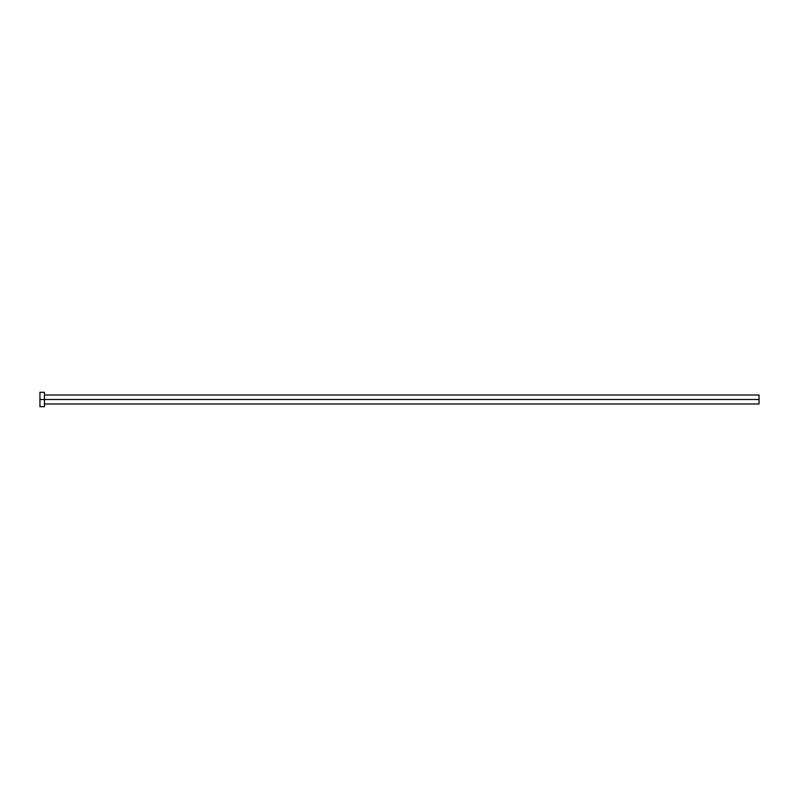 <?xml version="1.0" encoding="UTF-8"?>
<svg xmlns="http://www.w3.org/2000/svg" width="799" height="799" viewBox="0 0 799 799"><rect width="100%" height="100%" fill="white"/><g stroke="black" fill="none" stroke-linecap="round" stroke-linejoin="round"><path stroke-width="1.2" d="M39.95 406.691L39.95 392.309L39.95 399.5L759.05 399.5L759.05 403.994L759.05 399.5L39.95 399.5L39.95 406.691L44.444 406.691L44.444 392.309L44.444 406.691M759.05 399.5L759.05 395.006L759.05 399.5M44.444 403.994L759.05 403.994M39.95 392.309L44.444 392.309M44.444 395.006L759.05 395.006"/></g></svg>
